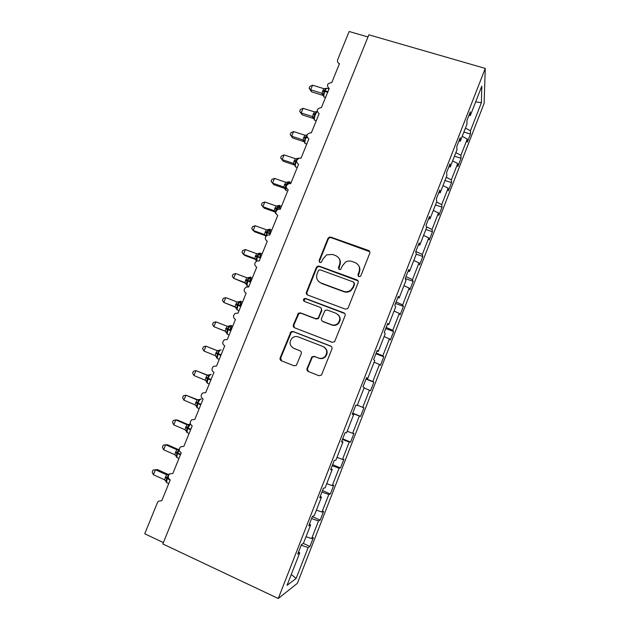 <?xml version="1.0" encoding="UTF-8"?>
<svg xmlns="http://www.w3.org/2000/svg" width="630" height="630" viewBox="0 0 630 630"><rect width="100%" height="100%" fill="white"/><g stroke="black" fill="none" stroke-linecap="round" stroke-linejoin="round"><path stroke-width="0.94" d="M358.832 276.641L360.36 276.397L360.895 275.696L369.747 253.299C370.117 251.976 369.692 251.031 368.455 250.449L330.821 237.124L329.175 237.187L327.923 238.463L319.087 260.544L319.953 262.521L321.237 262.419L323.127 258.725L326.655 254.851L332.419 254.441L335.538 255.559C339.42 257.418 340.751 260.45 339.546 264.655L338.397 267.537L339.279 269.538L340.68 269.38L342.468 265.718L345.523 262.104C347.555 260.922 349.658 260.694 351.847 261.418L354.997 262.552C358.927 264.427 360.289 267.482 359.084 271.719L357.934 274.625L358.832 276.641M307.062 368.503C306.668 369.857 307.086 370.849 308.306 371.487L318.93 375.716L321.457 375.118L331.931 349.004C332.317 347.658 331.892 346.665 330.663 346.043L293.084 331.482L290.918 331.805L280.161 357.816C279.767 359.155 280.169 360.139 281.366 360.769L293.997 365.794L296.36 365.329L301.227 353.69C301.62 352.351 301.211 351.367 299.998 350.745L293.722 348.28C289.367 345.421 288.91 341.948 292.359 337.861C294.186 336.499 296.147 336.184 298.258 336.916L322.993 346.524C327.167 349.067 327.852 352.398 325.033 356.525C323.103 358.336 320.914 358.824 318.457 357.99L314.307 356.359L311.913 356.856L307.062 368.503L308.503 371.566M485.258 68.418L368.857 34.815L162.839 543.966L278.271 598.5L297.352 583.348L484.123 103.359L485.258 68.418L278.271 598.5M345.272 309.102L347.602 308.653L348.225 307.763L358.116 282.728C358.494 281.397 358.068 280.437 356.84 279.846L319.213 266.136L317.363 266.293L316.315 267.474L306.44 292.147C306.054 293.47 306.464 294.423 307.661 295.021L345.272 309.102M345.067 315.748L334.585 341.759L332.144 342.295L294.564 327.781C293.359 327.167 292.958 326.198 293.344 324.867L298.423 313.181L300.51 312.897L315.654 318.662L317.874 318.3L318.583 317.339L321.402 310.243C321.788 308.913 321.379 307.952 320.166 307.345L304.4 301.408C303.211 300.612 303.132 299.691 304.156 298.636L305.574 298.462L343.799 312.827C345.027 313.433 345.453 314.409 345.067 315.748M339.231 64.228L338.956 63.425L339.475 63.638L331.766 82.593C327.127 83.317 326.269 85.302 329.199 88.546L321.394 107.596C316.803 108.541 316.047 110.573 319.127 113.684L311.338 132.851L310.716 132.709C306.448 133.985 305.834 136.048 308.865 138.915L301.038 158.185L299.998 158.02C296.053 159.555 295.572 161.642 298.557 164.288L290.674 183.661L289.257 183.511C285.626 185.259 285.272 187.354 288.186 189.795L280.263 209.27L278.499 209.168C275.168 211.082 274.916 213.168 277.759 215.444L269.79 235.029L267.726 234.998C264.655 237.022 264.505 239.101 267.27 241.235L259.261 260.93L256.938 260.97C254.103 263.08 254.04 265.143 256.725 267.167L248.669 286.973L246.125 287.099C243.503 289.264 243.503 291.32 246.125 293.249L238.022 313.165L235.289 313.37C232.848 315.583 232.903 317.614 235.463 319.473L227.32 339.499L224.422 339.775C222.13 342.027 222.24 344.051 224.737 345.839L216.547 365.983L213.523 366.337C211.357 368.605 211.507 370.613 213.956 372.361L205.726 392.616L202.577 393.033C200.529 395.325 200.71 397.317 203.112 399.026L194.835 419.399L191.583 419.871C189.638 422.179 189.851 424.171 192.213 425.849L183.881 446.331L180.542 446.859C178.692 449.174 178.92 451.159 181.243 452.82L172.872 473.413L169.454 473.996C167.674 476.319 167.927 478.304 170.218 479.942L161.8 500.653L158.311 501.283L157.453 502.551L144.743 533.783L163.398 542.587M306.03 536.713L311.645 538.595L313.393 537.571L309.944 546.423L303.377 543.454L301.423 544.596L297.714 554.124L299.73 552.849L298.502 552.085M366.479 377.913L367.786 378.402L366.581 377.654L362.99 386.851L364.234 387.497L357.21 405.515L355.879 405.074L352.264 414.327L353.643 414.658L346.571 432.786L345.114 432.652L341.484 441.961L342.98 441.976L335.869 460.207L334.286 460.396L330.632 469.752L332.262 469.46L325.111 487.793L323.395 488.297L319.725 497.716L321.481 497.094L314.291 515.537L312.441 516.364L308.747 525.837L310.637 524.892L309.401 524.176M321.481 497.094L320.229 496.424M332.262 469.46L330.994 468.83M342.98 441.976L341.704 441.394M353.643 414.658L352.351 414.115M367.786 378.402L374.771 360.486L373.653 359.533L377.22 350.39L378.299 351.445L376.984 350.997M378.299 351.445L385.253 333.624L384.253 332.372L387.796 323.284L388.757 324.639L387.426 324.23M388.757 324.639L395.664 306.92L394.789 305.369L398.317 296.328L399.152 297.982L397.814 297.62M399.152 297.982L406.027 280.366L405.263 278.515L408.776 269.53L409.492 271.475L408.138 271.152M409.492 271.475L416.328 253.961L415.69 251.819L419.17 242.881L419.777 245.125L418.407 244.834M419.777 245.125L426.573 227.706L426.045 225.272L429.51 216.381L429.999 218.917L428.62 218.673M429.999 218.917L436.755 201.592L436.346 198.875L439.795 190.039L440.165 192.851L438.779 192.646M440.165 192.851L446.883 175.628L446.591 172.628L450.017 163.839L450.277 166.934L448.875 166.769M450.277 166.934L456.955 149.806L456.774 146.522L460.183 137.789L460.325 141.167L458.916 141.033M312.33 516.647L320.182 520.12L323.615 511.316L321.977 512.056L328.813 494.519L321.93 492.069M316.402 510.119L321.977 512.056M322.513 490.565L330.364 493.967L333.774 485.21L332.254 485.667L339.05 468.216L332.215 465.704M326.718 483.667L332.254 485.667M332.632 464.625L340.491 467.956L343.885 459.246L342.476 459.412L349.233 442.063L342.452 439.48M336.979 457.372L342.476 459.412M342.704 438.827L350.564 442.087L353.934 433.424L352.642 433.314L359.368 416.052L352.627 413.406M347.185 431.211L352.642 433.314M352.721 413.162L360.58 416.351L363.935 407.736L362.754 407.35L369.44 390.183L364.038 388.001M357.328 405.192L362.754 407.35M366.014 379.095L373.881 382.19L372.81 381.528L379.457 364.455L374.094 362.218M366.132 378.795L372.81 381.528M375.905 353.753L383.772 356.777L382.812 355.84L389.427 338.869L384.103 336.577M376.181 353.044L382.812 355.84M385.741 328.545L393.616 331.498L392.766 330.301L399.341 313.409L394.049 311.07M386.174 327.442L392.766 330.301M395.53 303.471L403.405 306.361L402.657 304.889L409.201 288.099L403.94 285.705M396.113 301.967L402.657 304.889M405.271 278.531L413.138 281.35L412.5 279.618L419.005 262.915L413.784 260.481M405.996 276.641L412.5 279.618M416.241 254.173L422.817 256.481L422.289 254.489L428.754 237.872L423.573 235.384M415.831 251.441L422.289 254.489M425.872 229.485L432.456 231.738L432.022 229.485L438.456 212.956L433.314 210.428M426.36 226.745L432.022 229.485M435.456 204.931L442.032 207.12L441.709 204.616L448.111 188.181L442.992 185.598M436.566 202.065L441.709 204.616M444.985 180.495L451.568 182.637L451.34 179.881L457.711 163.532L452.631 160.902M446.237 177.282L451.34 179.881M454.466 156.193L461.05 158.28L460.924 155.279L467.255 139.017L467.318 142.183L470.476 134.056L470.452 130.804L481.399 102.69L475.658 101.863M455.852 152.633L460.924 155.279M460.325 141.167L466.972 124.134L466.909 120.574L470.295 111.88L470.327 115.534L468.909 115.44M463.893 132.016L470.476 134.056M465.42 128.111L470.452 130.804M367.991 36.957L349.146 31.5L337.648 59.74C337.129 61.338 337.562 62.567 338.956 63.425M301.179 545.234L308.157 547.549L309.944 546.423M311.582 518.577L318.512 520.955L320.182 520.12M330.364 493.967L328.813 494.519M340.491 467.956L339.05 468.216M350.564 442.087L349.233 442.063M360.58 416.351L359.368 416.052M373.881 382.19L370.542 390.757L369.44 390.183M383.772 356.777L380.457 365.298L379.457 364.455M393.616 331.498L390.316 339.98L389.427 338.869M403.405 306.361L400.121 314.795L399.341 313.409M413.138 281.35L409.87 289.745L409.201 288.099M422.817 256.481L419.572 264.82L419.005 262.915M432.456 231.738L429.219 240.038L428.754 237.872M442.032 207.12L438.819 215.381L438.456 212.956M451.568 182.637L448.371 190.851L448.111 188.181M461.05 158.28L457.868 166.454L457.711 163.532M291.28 574.521L296.124 578.442L308.157 547.549M296.124 578.442L287.052 585.349L299.73 552.849M303.4 543.438L310.637 524.892M470.327 115.534L481.808 86.105L481.399 102.69M311.645 538.595L318.512 520.955M462.207 136.34L467.255 139.017M338.2 314.756C340.838 317.701 340.838 320.702 338.192 323.773C336.302 325.379 334.207 325.797 331.9 325.025L331.522 324.71C333.829 325.482 335.94 325.064 337.837 323.45L337.861 323.474M358.265 276.279L359.384 272.176C360.242 269.821 359.99 267.616 358.643 265.561M338.932 258.229C340.476 260.316 340.798 262.615 339.893 265.128L338.798 269.254M369.763 251.724L331.191 237.66L329.553 237.723L328.309 238.998L319.497 261.025L319.552 262.308M358.021 280.862L319.623 266.608L317.772 266.758L316.725 267.931L306.881 292.548L307.219 294.793M354.233 283.973L353.343 281.957L320.323 269.892L319 270.01L318.292 270.821L317.079 273.853C315.85 278.058 317.166 281.106 321.024 282.996L343.594 291.328C346.146 292.17 348.524 291.777 350.721 290.139L353.02 287.044L354.233 283.973L354.548 284.398L354.186 282.712M318.646 281.508L321.024 282.996M354.548 284.398L353.343 287.461L351.044 290.548C348.855 292.178 346.484 292.572 343.941 291.729L321.426 283.421M321.032 307.952L321.812 310.598L318.292 318.63L316.071 319L300.967 313.244L298.888 313.527L293.816 325.182L294.415 327.718M344.76 313.527L306.015 298.848L304.605 299.014L304.203 301.313M338.192 323.773L337.837 323.45C340.932 319.323 340.326 315.953 336.026 313.323L327.261 310.023L325.048 310.385L321.505 318.449C321.127 319.788 321.536 320.757 322.757 321.371L331.522 324.71M322.363 321.174L322.757 321.371M331.9 325.025L323.159 321.694M324.269 347.209C327.679 349.965 328.065 353.147 325.426 356.753C323.505 358.565 321.316 359.053 318.867 358.218L314.732 356.596L312.338 357.084L307.503 368.707M299.998 350.745L294.194 348.532M331.301 346.421L293.556 331.774L291.399 332.105L280.673 358.045L281.634 360.872M311.614 91.854L309.109 88.287L310.669 89.799L321.93 93.303L323.82 88.665L312.559 85.184L310.669 89.799L311.614 91.854L322.725 95.311L321.843 93.287L323.221 95.295C322.56 93.854 322.198 93.421 322.143 93.988L322.725 95.311M325.891 88.436L324.348 90.681L328.088 91.641M322.71 90.618L324.348 90.681L323.237 95.138M322.71 95.295L323.229 95.492M321.93 93.303L323.781 94.413M323.82 88.665L326.222 88.428M309.109 88.287L309.858 86.444L312.559 85.184M302.211 114.873L299.667 111.368L301.211 112.951L312.464 116.542L314.362 111.88L303.109 108.313L301.211 112.951L302.211 114.873L313.323 118.424L312.385 116.511M316.551 111.565L314.874 113.951L315.614 114.006L315.386 114.565C314.449 117.085 314.173 118.968 314.551 120.212L315.284 120.44M313.252 113.841L314.874 113.951L313.772 118.495L312.551 116.605L313.779 118.377M312.464 116.542L314.307 117.692M314.362 111.88L316.756 111.675M299.667 111.368L300.423 109.526L303.109 108.313M292.761 138.009L290.186 134.576L291.706 136.222L302.959 139.899L304.865 135.214L293.611 131.56L291.706 136.222L292.761 138.009L303.865 141.648L302.873 139.868M306.991 135.096L305.353 137.348L307.377 137.836M303.747 137.19L305.353 137.348L304.266 141.821L305.07 143.546L305.778 143.727M302.959 139.899L304.794 141.088M304.865 135.214L306.747 135.072M290.186 134.576L290.942 132.717L293.611 131.56M283.264 161.264L280.649 157.894L282.153 159.603L293.399 163.375L295.312 158.665L284.067 154.917L282.153 159.603L283.264 161.264L294.368 164.989L293.312 163.359L294.58 164.65L295.533 166.981L296.226 167.131M297.517 158.335L295.785 160.855L296.51 160.949L296.517 161.595M294.194 160.65L295.785 160.855L294.714 165.218M293.399 163.375L295.218 164.603M295.312 158.665L297.699 158.524M280.649 157.894L281.413 156.027L284.067 154.917M273.727 184.637L271.073 181.33L272.546 183.109L283.791 186.976L285.713 182.243L274.475 178.4L272.546 183.109L273.727 184.637L284.815 188.449L283.705 186.952L285.949 190.543L286.618 190.654M287.926 181.905L286.17 184.48L286.886 184.598L286.65 185.189L285.941 185.055L285.114 188.811M283.791 186.976L285.603 188.236M285.713 182.243L288.091 182.125M271.073 181.33L271.837 179.456L274.475 178.4M264.828 202.002L262.214 203.002L261.442 204.884L262.899 206.734L274.137 210.688L276.066 205.931L264.828 202.002L262.899 206.734L264.135 208.12L275.223 212.034L274.05 210.664L276.034 213.901M278.066 207.49L279.87 207.601L279.153 206.64L277.68 207.349M278.287 205.585L276.499 208.231L279.279 209.097M274.94 207.931L276.499 208.231L275.719 210.751M274.137 210.688L275.593 211.759M276.066 205.931L278.436 205.852M255.142 225.721L252.543 226.666L251.764 228.564L253.197 230.478L264.427 234.525L266.372 229.745L255.142 225.721L253.197 230.478L254.489 231.73L265.632 235.746M265.553 235.714L264.34 234.494M268.041 231.076L270.238 231.281L269.506 230.344L268.065 231.029M268.6 229.391L266.789 232.108L270.475 233.344M265.238 231.753L266.789 232.108L266.222 235.872L265.758 236.376L264.34 234.502M264.427 234.525L266.222 235.872M266.372 229.745L268.734 229.698M245.401 249.559L242.818 250.457L242.038 252.362L243.448 254.339L254.67 258.489L256.63 253.685L245.401 249.559L243.448 254.339L244.802 255.457L255.748 259.505M255.725 259.458L254.583 258.457L256.008 260.332L257.016 256.103L260.702 257.386M260.568 255.071L259.82 254.166L258.41 254.835L260.568 255.071M258.867 253.315L257.016 256.103L255.489 255.693M254.67 258.489L256.457 259.867M256.63 253.685L258.977 253.669M235.612 273.522L233.045 274.365L232.257 276.279L233.643 278.334L244.865 282.571L246.834 277.743L235.612 273.522L233.643 278.334L245.818 283.374M245.747 283.28L244.779 282.539L246.204 284.421L247.204 280.216L250.882 281.547M249.236 281.602L250.834 278.988L250.078 278.106L248.708 278.767M249.078 277.365L247.204 280.216L245.692 279.759M244.865 282.571L246.637 283.996M250.834 278.988L248.74 278.712M246.834 277.743L249.181 277.759M225.768 297.612L223.217 298.392L222.429 300.321L223.8 302.439L235.006 306.779L236.982 301.927L225.768 297.612L223.8 302.439L235.777 307.345M235.651 307.212L234.927 306.747L236.352 308.629L236.77 308.243L237.337 304.463L240.999 305.841M239.597 305.298L241.062 303.03L240.29 302.172L238.959 302.817M239.243 301.542L237.337 304.463L235.841 303.951M235.006 306.779L236.77 308.243M241.062 303.03L239.022 302.715M236.982 301.927L239.321 301.975M215.877 321.82L213.35 322.544L212.554 324.481L213.893 326.679L225.099 331.112L227.091 326.23L215.877 321.82L213.893 326.679L225.54 331.372M225.367 331.254L226.453 332.963L226.855 332.616L227.422 328.829L231.076 330.262M229.666 329.703L231.234 327.19L230.446 326.364L229.162 326.994M230.667 330.096L231.32 325.797L229.351 325.836L227.422 328.829L225.942 328.269M225.099 331.112L226.855 332.616M231.234 327.19L229.257 326.844M227.091 326.23L229.422 326.316M217.539 350.768L205.939 346.154L203.947 351.036L215.145 355.572L215.988 352.713L217.342 350.729M203.947 351.036L202.624 348.768L203.419 346.823L205.939 346.154L217.059 350.634L219.413 350.256L217.452 353.32L221.098 354.8M220.665 349.918L219.413 350.256M215.988 352.713L217.452 353.32L216.885 357.115L216.5 357.423L215.783 355.989M215.145 355.572L216.885 357.115M217.137 350.666L219.46 350.784M208.042 375.354L195.946 370.613L193.938 375.527L205.136 380.158L207.057 375.189L207.853 375.354M193.938 375.527L192.646 373.188L193.449 371.227L195.946 370.613L207.057 375.197L209.428 374.811L207.427 377.945L211.066 379.473M210.743 374.425L209.428 374.811M205.978 377.283L207.427 377.945L206.49 382.016M205.136 380.158L206.861 381.748M207.136 375.228L209.451 375.378M198.308 399.995L185.897 395.207L183.881 400.137L194.985 404.838L197.001 399.877L198.182 400.018M183.881 400.137L182.613 397.727L183.417 395.758L185.897 395.207L197.001 399.885L199.379 399.491L197.355 402.696L200.978 404.279M200.773 399.05L199.379 399.491M195.922 401.979L197.355 402.696L196.434 406.728M195.072 404.87L196.788 406.5M197.088 399.916L199.395 400.097M188.464 424.746L177.589 420.06L175.802 419.919L173.778 424.88L184.952 429.715L186.897 424.691L188.401 424.762M173.778 424.88L172.533 422.391L173.337 420.415L175.802 419.919L186.897 424.699L189.284 424.297L187.228 427.573L190.843 429.211M190.402 423.809L189.284 424.297M185.819 426.809L187.228 427.573L186.322 431.574M184.952 429.715L186.661 431.385M186.984 424.73L189.284 424.951M178.526 449.607L167.501 444.756L165.651 444.764L163.619 449.749L174.786 454.687L176.739 449.647L178.503 449.607M163.619 449.749L162.398 447.19L163.209 445.205L165.651 444.764L176.739 449.647M176.746 449.639L179.14 449.237L177.046 452.584L180.653 454.269M175.652 451.765L177.046 452.584L176.164 456.553M174.786 454.687L176.487 456.403M176.825 449.678L179.117 449.938M153.405 474.752L152.208 472.114L153.019 470.114L155.445 469.744L153.405 474.752L164.564 479.792L166.533 474.713L168.47 474.571L157.366 469.586L155.445 469.744L166.533 474.721L168.935 474.303L168.761 474.863M169.643 473.839L168.935 474.303M168.627 475.122L166.816 477.729L168.848 478.761M165.438 476.847L166.816 477.729L165.934 481.58M164.564 479.792L166.249 481.548M166.611 474.76L168.415 474.981M359.384 272.176L359.084 271.719M338.751 268.002L338.397 267.537M339.893 265.128L339.546 264.655M319.497 261.025L319.087 260.544M328.309 238.998L327.923 238.463M331.191 237.66L330.821 237.124M368.739 250.96L368.455 250.449M358.242 275.074L357.934 274.625M306.881 292.548L306.44 292.147M316.725 267.931L316.315 267.474M319.623 266.608L319.213 266.136M357.147 280.279L356.84 279.846M343.941 291.729L343.594 291.328M353.343 287.461L353.02 287.044M293.816 325.182L293.344 324.867M298.069 314.559L297.604 314.22M300.967 313.244L300.51 312.897M316.071 319L315.654 318.662M318.993 317.677L318.583 317.339M321.812 310.598L321.402 310.243M306.015 298.848L305.574 298.462M311.795 357.911L311.362 357.683M314.732 356.596L314.307 356.359M318.867 358.218L318.457 357.99M280.673 358.045L280.161 357.816M290.658 333.089L290.17 332.798M293.556 331.774L293.084 331.482M329.167 88.987L327.427 88.444C326.875 87.696 326.096 88.452 325.096 90.712L324.867 91.271C323.93 93.799 323.639 95.721 323.993 97.02L324.733 97.28M322.481 91.177L327.86 92.193M317.142 111.534L315.614 114.006M313.772 118.503L314.551 120.22L316.252 120.755M315.386 114.565L313.023 114.4M313.299 118.401L313.772 118.582M306.834 135.907L305.857 137.978C304.936 140.443 304.668 142.278 305.038 143.482L306.779 144.049M305.857 137.978L303.518 137.749M302.865 139.884L304.274 141.734M306.912 136.844L306.267 137.009M298.927 158.201L297.392 159.209M293.966 161.209L296.281 161.516C295.383 163.918 295.108 165.706 295.478 166.879L297.258 167.478M289.705 183.487L289.485 181.857C288.816 181.29 287.949 182.212 286.886 184.598M286.177 186.543L285.863 190.394M284.595 184.228L286.17 184.48L285.941 185.055L284.358 184.795M288.745 183.054L287.256 183.779M279.744 209.136L279.87 205.49C279.169 205.002 278.287 205.963 277.216 208.373L276.46 210.459M276.98 208.947L274.712 208.498M278.208 205.648L277.806 205.884M270.018 233.171L270.207 229.249C269.475 228.832 268.569 229.832 267.49 232.265L267.254 232.84L270.246 233.919M265.01 232.328L267.254 232.84L266.427 235.73M268.514 229.454L268.01 229.737M260.261 257.221L260.489 253.126C259.733 252.78 258.804 253.835 257.717 256.284L257.481 256.859L260.466 257.961M255.26 256.268L257.481 256.859L256.591 261.127M258.788 253.378L258.15 253.709M250.457 281.389L250.732 277.121C249.937 276.853 248.992 277.956 247.897 280.421L246.913 285.705L247.669 285.988M245.456 280.342L250.645 282.13M249.007 277.42L248.204 277.814M240.589 305.684L240.92 301.242C240.093 301.045 239.124 302.195 238.022 304.692L237.045 309.85L237.793 310.141M235.604 304.534L240.762 306.424M239.187 301.581L238.156 302.038M232.675 326.332L231.052 325.489C230.194 325.371 229.21 326.568 228.091 329.08L227.131 334.128L227.871 334.42M225.698 328.86L230.832 330.844M229.351 325.836L227.918 326.371M221.146 349.863C220.248 349.823 219.24 351.067 218.114 353.603L217.161 358.533L217.893 358.832M215.743 353.304L220.854 355.391M211.278 374.401L211.176 374.362C210.247 374.393 209.223 375.693 208.089 378.244L207.144 383.072L207.853 383.363M205.742 377.874L210.822 380.071M206.034 380.859L206.482 381.945M201.348 399.066L201.159 398.987C200.198 399.097 199.143 400.444 198.001 403.019L197.064 407.736L197.765 408.035M195.686 402.578L200.742 404.877M196.103 405.759L196.426 406.641M190.457 423.974L187.63 428.526L186.937 432.542L187.622 432.834M185.574 427.4L190.599 429.81M186.078 430.755L186.937 432.542L189.11 433.479M179.29 450.009L177.439 453.561L176.754 457.474L177.424 457.774M175.408 452.364L180.408 454.876M175.975 455.852L176.754 457.474L178.959 458.451M168.273 476.398L167.194 478.737L166.525 482.548L167.171 482.84M165.194 477.453L170.163 480.076M165.8 481.068L165.918 481.485M329.553 237.723L329.175 237.187M317.772 266.758L317.363 266.293M351.044 290.548L350.721 290.139M298.888 313.527L298.423 313.181M318.292 318.63L317.874 318.3M304.605 299.014L304.156 298.636M312.338 357.084L311.913 356.856M325.426 356.753L325.033 356.525M291.399 332.105L290.918 331.805M325.678 97.579L323.907 96.988L323.221 95.295M325.946 88.428L326.679 88.239M316.473 111.675L317.126 111.447M303.424 140.12L304.266 141.821M297.58 158.351L298.738 158.264M294.068 163.729L294.714 165.265M288.012 181.912L291.139 182.527M284.587 187.433L285.114 188.835M278.389 205.585L281.516 206.199M275.026 211.239L275.46 212.523M268.726 229.375L271.837 229.989M265.773 236.502L265.387 235.163M259.009 253.284L262.119 253.898M256.323 261.285L255.693 259.206M249.252 277.318L252.354 277.925M245.936 283.358L246.913 285.705L248.882 286.453M239.439 301.471L242.534 302.069M236.124 307.645L237.045 309.85L239.053 310.629M226.249 332.041L227.131 334.128L229.17 334.94M216.318 356.572L217.161 358.533L219.24 359.376M206.341 381.229L207.144 383.072L209.247 383.946M196.3 406.011L197.064 407.736L199.206 408.642M186.204 430.92L186.315 431.455M176.061 455.962L176.148 456.435M165.855 481.139L166.525 482.548L168.753 483.556"/></g></svg>
